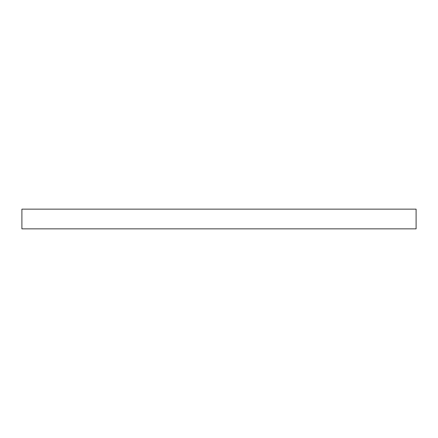 <?xml version="1.0" encoding="UTF-8"?>
<svg xmlns="http://www.w3.org/2000/svg" width="438" height="438" viewBox="0 0 438 438"><rect width="100%" height="100%" fill="white"/><g stroke="black" fill="none" stroke-linecap="round" stroke-linejoin="round"><path stroke-width="0.66" d="M416.1 228.855L21.9 228.855L21.9 209.145L416.1 209.145L416.1 228.855"/></g></svg>
